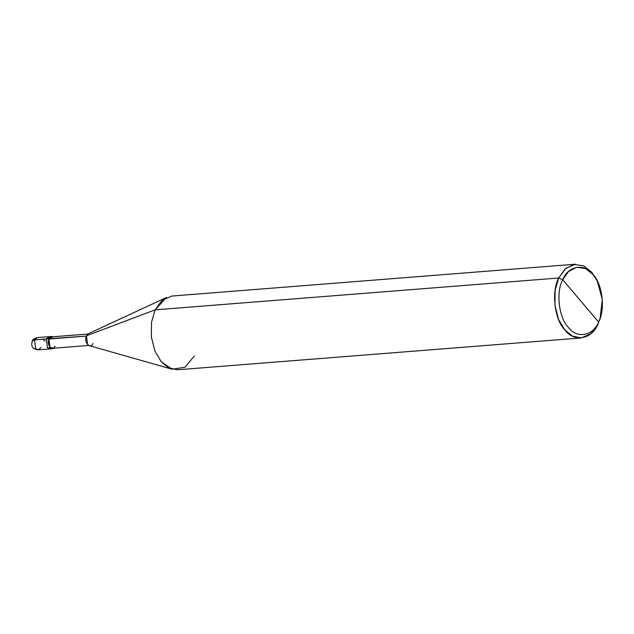 <?xml version="1.0" encoding="UTF-8"?>
<svg xmlns="http://www.w3.org/2000/svg" width="634" height="634" viewBox="0 0 634 634"><rect width="100%" height="100%" fill="white"/><g stroke="black" fill="none" stroke-linecap="round" stroke-linejoin="round"><path stroke-width="0.95" d="M51.512 336.456L48.731 338.754L52.987 336.773L51.512 336.456L37.351 337.573C34.014 338.659 32.31 339.832 32.255 341.1C31.446 344.365 30.638 348.874 38.317 349.857L35.583 348.518L34.569 339.872L46.369 338.936L49.151 336.638L46.369 338.936L47.384 347.583L51.275 348.549L47.384 347.583L46.369 338.936L34.569 339.872L32.255 341.1L37.351 337.573L34.569 339.872L35.583 348.518L38.317 349.857L41.099 347.559M46.369 338.936L50.355 336.828L46.369 338.936L47.384 347.583L50.118 348.93L47.384 347.583L46.369 338.936L48.731 338.754L46.369 338.936M600.152 318.165L598.599 322.056C593.281 336.068 576.615 338.944 568.286 327.295C558.855 318.006 555.788 291.854 562.715 279.737L598.599 322.056L600.152 318.165L602.3 299.375L597.204 280.791L593.02 274.498L585.547 268.562L576.71 267.263L568.524 271.503L562.715 279.737L558.72 278.001L155.148 309.836L86.493 335.774L88.372 333.714L166.433 297.489L155.148 309.836L162.05 300.342L171.814 296.054L575.387 264.219L565.631 268.507L558.72 278.001L565.06 269.022L573.992 264.394L583.637 265.804L591.791 272.279L597.204 280.791M88.76 345.451L52.448 348.312L49.904 347.06L48.961 339.024L86.723 336.044L48.731 338.754L49.745 347.4L52.479 348.74L53.89 348.201L49.745 347.4L48.731 338.754L51.544 336.884L87.857 334.023M581.204 337.946L177.631 369.781L168.723 367.871L161.226 361.721L154.973 351.204L151.336 336.963L151.55 322.056L155.148 309.836L151.55 322.056L151.336 336.963L154.973 351.204L161.226 361.721L172.091 369.21L89.315 345.665L87.508 344.421L86.493 335.774L155.148 309.836L558.72 278.001L555.13 290.221L554.916 305.128L558.546 319.37L564.807 329.886L572.304 336.036L581.204 337.946L590.959 333.658L597.87 324.164L599.859 319.013M562.715 279.737C568.024 265.733 584.699 262.848 593.02 274.498C602.459 283.786 605.525 309.939 598.599 322.056L562.715 279.737C555.788 291.854 558.855 318.006 568.286 327.295C576.615 338.944 593.281 336.068 598.599 322.056L597.87 324.164C592.069 339.444 573.889 342.59 564.807 329.886C554.512 319.75 551.168 291.22 558.72 278.001L562.715 279.737M48.961 339.024C46.1 344.579 52.503 352.132 55.031 346.18M86.493 335.774C83.419 341.75 90.297 349.865 93.016 343.469M172.091 369.21L185.001 367.26L194.297 355.999M42.692 339.23L45.157 341.005M38.317 349.857L52.479 348.74"/></g></svg>
